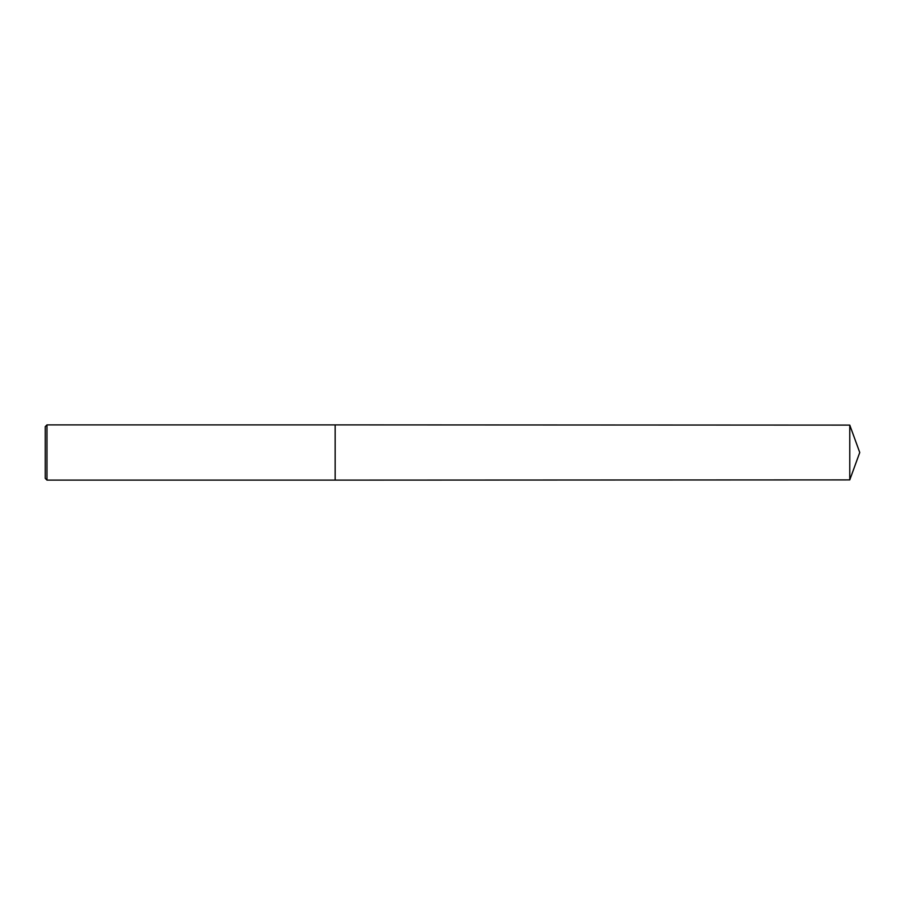 <?xml version="1.0" encoding="UTF-8"?>
<svg xmlns="http://www.w3.org/2000/svg" width="905" height="905" viewBox="0 0 905 905"><rect width="100%" height="100%" fill="white"/><g stroke="black" fill="none" stroke-linecap="round" stroke-linejoin="round"><path stroke-width="1.36" d="M46.981 424.886L45.25 426.617L45.25 478.383L46.981 480.114L46.981 424.886L335.155 424.886L335.155 480.114L46.981 480.114M849.772 425.101L849.772 479.899L859.75 452.5L849.772 425.101L335.155 424.886M849.772 479.899L335.155 480.114"/></g></svg>
